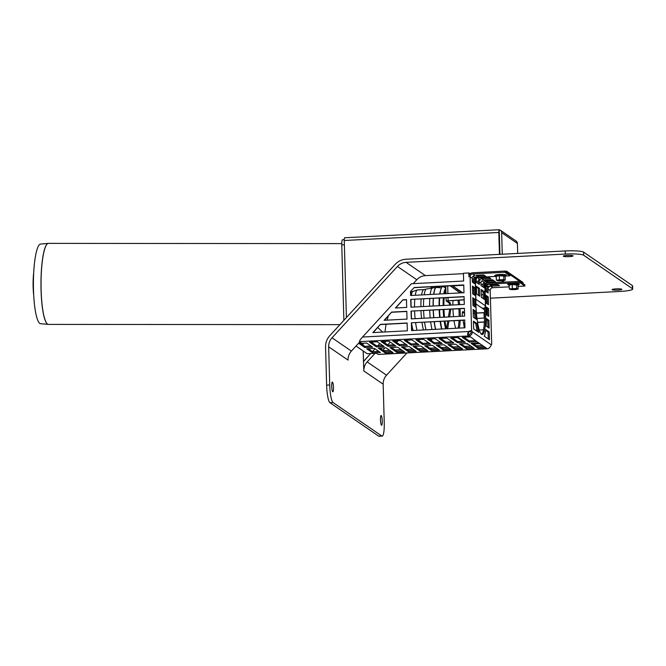 <?xml version="1.0" encoding="UTF-8"?>
<svg xmlns="http://www.w3.org/2000/svg" width="666" height="666" viewBox="0 0 666 666"><rect width="100%" height="100%" fill="white"/><g stroke="black" fill="none" stroke-linecap="round" stroke-linejoin="round"><path stroke-width="1" d="M459.082 313.245A20.063 3.555 -93 0 1 459.124 316.4A20.063 3.555 87 0 0 459.082 313.245A20.063 3.555 87 0 0 458.866 308.766A20.063 3.555 -93 0 1 459.082 313.245M459.032 320.463A20.063 3.555 -93 0 1 458.058 328.163A20.063 3.555 87 0 0 459.032 320.463M457.925 300.208A20.063 3.555 -93 0 1 458.516 304.72A20.063 3.555 87 0 0 457.925 300.208M496.095 276.54L496.287 277.031M496.112 277.006L495.462 276.556M502.189 280.711L504.245 282.126M504.928 271.179L505.702 271.137L505.719 271.728M522.977 282.451L506.618 271.195L505.702 271.137M517.216 279.612L523.026 283.599L522.977 282.417L523.01 283.583L506.651 272.369L506.618 271.195M482.167 277.247L483.05 277.847L489.227 277.531M493.956 280.777L487.778 281.094L486.28 280.07M505.735 272.311L506.651 272.369M484.024 308.075L483.674 309.274L475.924 303.896L481.709 307.867A2.356 2.298 -55.6 0 0 485.406 305.827L484.848 285.764A2.756 2.689 124.4 0 1 487.479 282.892L502.713 282.101L503.354 281.976L501.581 280.752M487.812 282.267L495.546 281.868L492.457 279.745L484.731 280.153L487.812 282.267L487.778 281.094M488.345 276.923L490.809 278.613L483.083 279.021L480.611 277.331M477.664 275.258A3.929 3.838 -55.6 0 0 477.605 275.266L478.313 275.749L478.338 276.914L486.072 276.515L483.774 274.941L476.048 275.341L478.338 276.914M473.967 300.566A1.182 1.149 124.4 0 1 472.935 300.416L472.977 300.441M473.984 301.174L472.935 300.416M475.824 300.141A2.356 2.298 -55.6 0 0 475.94 299.334L475.382 279.462M473.235 313.17L474.558 313.103M476.423 313.003L484.573 312.587M486.438 312.487L487.529 312.429M487.52 312.021L486.405 311.222L487.52 312.021M473.235 313.328L474.575 313.261M476.44 313.162L484.573 312.745M486.438 312.645L487.529 312.587M487.47 310.406L486.363 309.598M473.851 300.599L472.86 299.883M462.479 312.129L464.552 313.52M462.37 316.225A3.929 0.699 -93 0 1 462.812 311.538A3.929 0.699 -93 0 1 462.912 311.563L462.72 311.58M464.527 312.679L462.912 311.563M463.012 320.254L464.36 327.83M466.3 343.639L466.641 343.872A2.356 2.298 -55.6 0 0 468.04 344.264L468.223 344.255M473.643 343.972L479.82 343.656M483.674 309.274L484.498 309.84M486.405 311.147L487.512 311.913M486.363 309.69L487.47 310.448M484.14 282.218A3.929 3.838 -55.6 0 0 482.867 285.256L482.908 286.913M484.09 287.72L484.024 285.198A2.756 2.689 124.4 0 1 485.123 282.9L482.034 280.777A2.756 2.689 -55.6 0 0 480.935 283.083L481.01 285.606L484.09 287.72M481.118 289.51L481.335 297.302L484.423 299.417L484.207 291.625L481.118 289.51M481.143 290.376L483.041 291.683L484.207 291.625M483.041 291.683L483.233 298.601M460.106 292.923L450.199 285.797M447.377 300.857L464.169 299.883M450.191 285.797L460.098 292.932M450.74 305.12A3.929 0.699 87 0 0 450.066 302.755L448.909 302.822L446.178 300.924L464.16 299.725M450.374 285.789L460.281 292.915M462.171 292.824L452.264 285.689M448.909 302.822A3.929 0.699 -93 0 1 449.583 305.186M449.675 309.24A3.929 0.699 -93 0 1 449.617 309.723L450.774 309.665A3.929 0.699 87 0 0 450.84 309.182M447.377 300.915L450.066 302.755M450.774 309.665L449.608 316.891M448.942 320.987L447.727 328.513L446.57 328.571L447.785 321.045M448.443 316.949L449.617 309.723M446.57 328.571L446.57 328.763A21.678 3.846 -93 0 1 444.996 321.195M474.025 302.664L472.918 301.898M473.984 301.199L472.877 300.441M460.289 316.333A20.063 3.555 87 0 0 460.248 313.187A20.063 3.555 87 0 0 460.031 308.699M459.682 304.662A20.063 3.555 87 0 0 459.082 300.15M453.005 300.466A20.063 3.555 87 0 0 452.888 305.011M452.955 309.074A20.063 3.555 87 0 0 453.496 316.691M454.012 320.721A20.063 3.555 87 0 0 455.769 328.28M459.224 328.105A20.063 3.555 87 0 0 460.189 320.404M477.339 277.555L480.386 279.645A2.756 2.689 -55.6 0 0 479.287 281.951L479.362 284.474L476.273 282.359L476.207 279.837A2.756 2.689 124.4 0 1 477.231 277.589M478.18 283.666L478.13 282.009A3.929 3.838 124.4 0 1 479.403 278.971M479.47 288.378L479.687 296.17L476.606 294.056L476.381 286.255L479.47 288.378L478.313 288.436L476.406 287.129M478.504 295.354L478.313 288.436M483.083 279.021L483.05 277.847M509.29 288.952L509.182 285.081L512.212 284.548L518.065 285.081L518.173 288.961L517.474 288.861A3.929 0.516 -1.6 0 1 517.149 289.285A3.929 0.516 -1.6 0 1 516.658 289.385A3.929 0.516 -1.6 0 1 512.912 289.652A3.929 0.516 -1.6 0 1 510.331 289.477A3.929 0.516 -1.6 0 1 509.99 289.385A3.929 0.516 -1.6 0 1 510.814 288.853L509.29 288.952L510.689 289.485M516.658 289.385L518.173 288.961M514.552 288.586A3.929 0.516 -1.6 0 1 517.474 288.861L516.766 288.428L510.814 288.853A3.929 0.516 -1.6 0 1 514.552 288.586M512.212 284.548L512.321 288.428M516.658 284.548L516.766 288.428M496.378 280.103L496.27 276.224L499.3 275.691L505.153 276.232L505.261 280.103L504.562 280.003A3.929 0.516 -1.6 0 1 504.237 280.428A3.929 0.516 -1.6 0 1 503.746 280.536A3.929 0.516 -1.6 0 1 500.008 280.794A3.929 0.516 -1.6 0 1 497.419 280.619A3.929 0.516 -1.6 0 1 497.077 280.528A3.929 0.516 -1.6 0 1 497.902 279.995L496.378 280.103L497.777 280.636M503.746 280.536L505.261 280.103M501.64 279.737A3.929 0.516 -1.6 0 1 504.562 280.003L503.854 279.57L497.902 279.995A3.929 0.516 -1.6 0 1 501.64 279.737M499.3 275.691L499.408 279.57M503.746 275.699L503.854 279.57M33.7 272.735A20.504 3.771 90 0 0 33.683 295.013M48.435 243.373A40.509 7.451 90 0 0 48.335 243.381L40.643 244.056A39.827 7.326 90 0 0 33.417 281.71A39.827 7.326 90 0 0 39.777 323.393A39.827 7.326 90 0 0 40.576 323.701L48.268 324.392A40.509 7.451 90 0 0 48.36 324.4M388.261 316.175L387.063 320.146L388.261 316.175M386.022 324.259L384.981 331.959L386.022 324.259M363.028 343.24L363.078 345.163M363.245 350.982L363.536 361.563L370.696 353.529L364.926 359.823A15.734 15.343 124.4 0 0 363.47 361.663M372.46 351.598L375.033 348.801L372.46 351.598M377.88 345.687L379.845 343.548L377.88 345.687M431.044 287.745L432.209 286.73A15.734 15.343 124.4 0 0 431.044 287.745M493.706 280.602L487.529 280.927L493.706 280.602M482.617 281.177L481.568 281.235L482.617 281.177M478.155 281.41L476.248 281.51L478.155 281.41M473.443 281.66L472.352 281.718L473.443 281.66M517.69 253.421L517.415 243.456A3.147 3.072 -55.6 0 0 516.1 241.017L500.349 230.211A3.147 3.072 -55.6 0 0 499.175 229.737L498.609 229.778M499.941 254.345L499.342 232.767A0.783 0.766 124.4 0 0 499.25 232.434L499.85 254.345M517.415 243.456L501.656 232.65A3.147 3.072 -55.6 0 0 500.349 230.211M501.656 232.65L502.264 254.221M499.25 232.434L499.175 229.737A3.147 0.558 87 0 0 498.817 232.467L499.433 254.37M344.738 237.779A3.147 0.558 87 0 0 344.663 237.754A3.147 0.558 87 0 0 344.255 240.509L346.412 317.574M407.342 330.802L372.86 332.592L380.378 324.392L407.126 323.002L407.342 330.802M410.506 291.525L414.185 287.512L463.752 284.931L463.969 292.724L410.614 295.504L410.506 291.525L414.185 287.512M410.83 295.488L410.722 291.675M406.693 307.417L395.404 308L402.913 299.808L406.476 299.617L406.693 307.417M407.018 319.106L384.132 320.296L391.641 312.096L406.801 311.313L407.018 319.106M472.843 299.275L473.709 299.234M472.835 299.117L473.493 299.084M372.685 352.897L366.733 348.817L374.467 348.41L380.419 352.497L372.685 352.897L372.652 351.731L378.829 351.407M368.29 348.734L372.652 351.731M469.064 335.797C471.461 335.206 472.477 333.832 472.102 331.685A4.72 0.833 87 0 0 471.603 330.577A4.72 4.604 -55.6 0 0 469.064 331.493C467.082 333.491 467.082 334.923 469.064 335.797L476.981 341.708L469.247 342.108L469.214 340.942L463.844 337.254M469.214 340.942L475.391 340.617M484.215 346.67L478.038 346.994L472.669 343.306M388.062 346.328L381.102 341.558L388.836 341.159L395.795 345.929L388.062 346.328L388.028 345.163L394.205 344.838M388.028 345.163L382.659 341.475M411.263 345.121L404.304 340.351L412.038 339.951L418.989 344.722L411.263 345.121L411.23 343.956L417.407 343.631M411.23 343.956L405.852 340.268M434.457 343.914L427.497 339.144L435.231 338.744L442.191 343.514L434.457 343.914L434.423 342.749L440.601 342.424M434.423 342.749L429.054 339.061M457.65 342.707L450.691 337.937L458.424 337.537L465.384 342.307L457.65 342.707L457.617 341.541L463.794 341.217M457.617 341.541L452.247 337.853M461.022 347.877L454.845 348.193L449.475 344.513M437.828 349.084L431.651 349.4L426.273 345.721M414.627 350.291L408.449 350.607L403.08 346.928M391.433 351.49L385.256 351.815L379.886 348.135M472.619 347.269L466.441 347.594L461.072 343.906M446.053 343.315L439.094 338.544L446.828 338.137L453.787 342.915L446.053 343.315L446.02 342.141L440.651 338.461M446.02 342.141L452.197 341.825M449.425 348.476L443.248 348.801L437.878 345.113M422.86 344.522L415.9 339.752L423.634 339.344L430.586 344.122L422.86 344.522L422.827 343.348L417.457 339.668M422.827 343.348L429.004 343.032M426.232 349.683L420.055 350.008L414.677 346.32M399.658 345.729L392.707 340.95L400.433 340.551L407.392 345.321L399.658 345.729L399.633 344.555L394.255 340.875M399.633 344.555L405.81 344.239M403.03 350.89L396.853 351.215L391.483 347.527M376.465 346.936L369.505 342.158L377.239 341.758L384.199 346.528L376.465 346.936L376.432 345.762L371.062 342.083M376.432 345.762L382.609 345.446M360.473 343.373L364.835 346.37L371.012 346.045M364.868 347.535L358.916 343.456L366.65 343.048L372.602 347.136L364.868 347.535L364.835 346.37M472.102 331.685L491.242 344.805C490.85 346.437 489.743 347.744 487.937 348.743L378.155 354.412L376.432 353.23L367.216 353.713L356.027 346.037M485.805 347.76L478.071 348.16L471.112 343.39L478.846 342.982L487.237 348.743M469.247 342.108L462.296 337.337L470.021 336.929M471.603 330.577L470.104 276.798A2.756 2.689 124.4 0 1 472.735 273.926L504.82 272.261L504.786 271.087L472.702 272.76A3.929 3.838 -55.6 0 0 468.947 276.856L468.839 272.96L463.419 273.243L463.644 281.035L411.388 283.749L362.545 337.029C360.306 339.543 359.29 341.075 359.498 341.625L361.222 342.807L358.874 342.923M459.515 343.989L467.249 343.589L474.209 348.36L466.475 348.759L459.515 343.989M436.322 345.196L444.055 344.797L451.007 349.567L443.281 349.966L436.322 345.196M413.128 346.403L420.854 346.004L427.813 350.774L420.08 351.173L413.128 346.403M389.926 347.61L397.66 347.211L404.62 351.981L396.886 352.381L389.926 347.61M455.652 344.189L462.612 348.967L454.878 349.367L447.918 344.597L455.652 344.189M432.459 345.396L439.41 350.166L431.685 350.574L424.725 345.796L432.459 345.396M409.257 346.603L416.217 351.373L408.483 351.781L401.523 347.003L409.257 346.603M386.064 347.81L393.023 352.58L385.289 352.988L378.33 348.21L386.064 347.81M481.618 334.39A26.748 4.737 87 0 0 484.54 311.255L484.44 307.817M485.914 283.483A3.929 3.838 124.4 0 1 487.62 282.992L519.713 281.318L519.746 282.492L487.654 284.157A2.756 2.689 -55.6 0 0 485.023 287.029L485.697 311.197A26.748 4.737 -93 0 1 482.209 334.557A26.748 4.737 -93 0 1 475.94 304.504L475.266 280.336A2.756 2.689 -55.6 0 1 477.897 277.472L495.779 276.348A5.303 0.699 -1.6 0 1 500.249 275.266A5.303 0.699 -1.6 0 1 505.885 275.957A5.303 0.699 -1.6 0 1 505.636 276.074L505.96 275.915C504.986 275.316 510.106 274.75 500.682 274.434C491.083 275.249 496.237 275.94 495.779 276.348M491.242 344.805A4.72 0.833 -93 0 1 491.575 344.322A4.72 0.833 -93 0 1 491.691 344.355L490.193 290.567A2.756 2.689 124.4 0 1 492.823 287.704L509.232 286.846M492.823 287.704L490.667 286.23A2.756 2.689 -55.6 0 0 488.036 289.094L488.145 292.99L485.847 291.417L485.739 287.521A2.756 2.689 124.4 0 1 488.369 284.648L487.654 284.157M472.735 273.926L474.883 275.399A2.756 2.689 -55.6 0 0 472.261 278.271L472.369 282.168L474.658 283.741L474.55 279.845A2.756 2.689 124.4 0 1 477.181 276.973L474.425 277.123A3.929 3.838 -55.6 0 0 473.393 279.903L473.476 282.933M475.574 311.13L473.126 309.449L473.343 317.249L476.348 319.305A30.678 5.436 -93 0 1 475.574 311.13L474.417 311.189A30.678 5.436 87 0 0 475.083 318.431M472.693 293.864L474.991 295.438L474.766 287.637L472.477 286.064L472.693 293.864M475.099 299.334L472.802 297.76L473.018 305.552L475.341 307.151A30.678 5.436 -93 0 1 475.224 304.012L475.099 299.334L473.934 299.392L474.067 304.071A30.678 5.436 87 0 0 474.142 306.327M473.676 328.937L478.821 332.467A30.678 5.436 -93 0 1 476.931 323.526L473.451 321.145L473.676 328.937M489.452 339.76L484.307 336.23A30.678 5.436 87 0 0 485.755 329.578L489.235 331.968L489.452 339.76M486.288 307.009L488.586 308.583L488.802 316.375L486.471 314.785A30.678 5.436 87 0 0 486.413 311.688L486.288 307.009M488.469 304.687L486.18 303.113L485.964 295.313L488.253 296.886L488.469 304.687M486.463 318.598L488.911 320.271L489.127 328.072L486.122 326.007A30.678 5.436 87 0 0 486.463 318.598M486.963 292.183L486.879 289.152A3.929 3.838 124.4 0 1 487.903 286.372L486.571 285.456M470.671 331.085A4.57 0.808 -93 0 1 470.895 331.71C471.245 333 470.654 333.949 469.13 334.557C467.957 333.774 468.098 332.8 469.555 331.626A4.57 4.454 124.4 0 1 470.671 331.085M473.151 310.323L474.417 311.189M472.502 286.938L473.609 287.704L473.801 294.622M472.827 298.634L473.934 299.392M473.476 322.011L475.774 323.593A30.678 5.436 87 0 0 477.372 331.477M488.27 338.952L488.078 332.026L485.647 330.361M487.612 315.567L487.42 308.641L486.313 307.883M487.287 303.871L487.096 296.953L485.989 296.187M487.945 327.256L487.745 320.338L486.446 319.439M488.911 320.271L487.745 320.338M488.253 296.886L487.096 296.953M490.667 286.23L487.903 286.372M488.586 308.583L487.42 308.641M489.235 331.968L488.078 332.026M518.098 286.388L524.908 286.03L519.746 282.492M524.908 286.03L524.875 284.865L519.713 281.318M491.083 284.507L491.791 284.998L491.824 286.164L489.535 284.59L497.261 284.191L499.558 285.764L491.824 286.164M491.791 284.998L497.977 284.673M385.256 351.815L385.289 352.988M408.449 350.607L408.483 351.781M431.651 349.4L431.685 350.574M454.845 348.193L454.878 349.367M478.038 346.994L478.071 348.16M466.441 347.594L466.475 348.759M443.248 348.801L443.281 349.966M420.055 350.008L420.08 351.173M396.853 351.215L396.886 352.381M483.483 329.795L479.287 330.011M477.031 330.128L475.524 330.203M477.555 322.294L484.274 321.944L484.315 323.36M463.528 323.185L464.818 323.118M473.493 322.66L474.358 322.619M477.58 322.452L484.274 322.103M463.503 323.027L464.81 322.96M473.493 322.502L474.142 322.469M427.139 341.75L427.181 343.123M484.648 335.231L484.682 336.488M481.152 333.974L482.042 333.932M481.027 333.824L482.159 333.766M431.585 340.801L431.535 338.936M431.368 340.651L431.318 338.944M484.015 312.77L484.165 318.048L476.998 318.423M487.687 286.638L485.83 286.738M474.766 287.637L473.609 287.704M504.786 271.087L509.956 274.633L509.99 275.799L505.76 276.024M476.931 323.526L475.774 323.593M484.49 275.424L478.313 275.749M504.82 272.261L509.99 275.799M473.085 276.207L474.425 277.123M469.122 275.574L468.839 272.96M414.402 287.654L463.752 285.09M464.618 316.109L411.272 318.889L411.055 311.089L464.402 308.316L464.618 316.109M411.055 311.089L464.41 308.475M411.48 318.872L411.272 311.238M464.951 327.805L411.596 330.577L411.38 322.785L464.726 320.005L464.951 327.805M411.38 322.785L464.735 320.163M411.804 330.569L411.596 322.927M464.294 304.42L410.947 307.192L410.722 299.4L464.077 296.62L464.294 304.42M410.722 299.4L464.077 296.786M411.155 307.184L410.939 299.542M395.77 307.983L402.913 299.808M403.13 299.95L406.476 299.775M384.498 320.279L391.641 312.096M391.858 312.246L406.801 311.472M373.226 332.575L380.378 324.392M380.586 324.542L407.134 323.16M483.125 294.68L481.268 294.78M478.488 294.921L477.913 294.955M390.243 342.116L387.679 344.913M384.973 347.868L382.858 350.174M397.802 340.692L396.328 342.291M396.545 342.441L398.168 340.667M413.211 283.658L416.799 279.737A12.587 12.279 124.4 0 1 425.449 275.632L463.436 273.659M469.055 273.36L470.979 273.26M348.052 358.766L348.018 360.09A12.587 12.279 124.4 0 1 351.398 351.09L359.848 341.858M375.066 353.305L367.174 361.913A12.587 12.279 -55.6 0 0 363.803 370.92L363.17 350.932M406.934 352.955L386.546 375.191A12.587 12.279 -55.6 0 0 383.166 384.199L384.232 422.361A15.734 2.789 -93 0 1 382.184 436.105A15.734 2.789 -93 0 1 381.801 435.989L333.025 402.53A15.734 2.789 -93 0 1 329.72 384.973L328.654 346.811A12.587 12.279 124.4 0 1 332.026 337.804L397.435 266.458A12.587 12.279 124.4 0 1 406.077 262.346L565.326 254.062A15.734 2.081 -1.6 0 1 583.657 255.228L632.434 288.686A15.734 2.081 -1.6 0 1 632.7 289.052A15.734 2.081 -1.6 0 1 619.838 291.458L490.401 298.193M363.012 345.113L362.953 343.24M332.717 391.775A4.878 0.866 87 0 0 333.441 386.78A4.878 0.866 87 0 0 332.184 382.159A4.878 0.866 87 0 0 331.726 386.988A4.878 0.866 87 0 0 332.675 391.741A4.878 0.866 87 0 0 332.717 391.775M381.501 425.233A4.878 0.866 87 0 0 382.217 420.238A4.878 0.866 87 0 0 380.96 415.609A4.878 0.866 87 0 0 380.502 420.437A4.878 0.866 87 0 0 381.46 425.199A4.878 0.866 87 0 0 381.501 425.233M344.255 239.668L342.54 239.752A5.902 1.049 87 0 0 341.775 244.905L343.881 320.329M583.657 255.228L583.574 252.114A15.734 2.081 178.4 0 0 565.234 250.949L405.994 259.232A15.734 15.343 -55.6 0 0 395.188 264.36L329.778 335.714A15.734 15.343 -55.6 0 0 325.557 346.969L326.623 385.131A15.734 2.789 87 0 0 329.928 402.689L378.704 436.147A15.734 2.789 87 0 0 379.087 436.272L382.184 436.105M386.072 341.3L384.657 342.848M377.589 350.557L376.706 351.523M445.77 286.222L441.225 286.455A12.587 12.279 -55.6 0 0 437.221 287.346M482.958 284.282L480.977 284.39M463.761 285.281L452.664 285.864M419.197 339.577L418.473 340.368M416.225 342.824L415.384 343.739M616.083 288.877A4.878 0.641 -1.6 0 1 621.803 289.269A4.878 0.641 -1.6 0 1 616.991 290.135A4.878 0.641 -1.6 0 1 612.137 289.543A4.878 0.641 -1.6 0 1 616.083 288.877M567.307 255.428A4.878 0.641 -1.6 0 1 573.026 255.811A4.878 0.641 -1.6 0 1 568.215 256.676A4.878 0.641 -1.6 0 1 563.361 256.085A4.878 0.641 -1.6 0 1 567.307 255.428M583.574 252.114L632.35 285.572L632.434 288.686M632.7 289.052L632.617 285.93A15.734 2.081 178.4 0 0 632.35 285.572M444.505 317.158A21.678 3.846 -93 0 1 443.981 309.54M444.155 297.819A21.828 3.871 -93 0 0 443.872 305.478A21.678 3.846 -93 0 1 444.189 297.819M444.73 293.731A21.678 3.846 -93 0 1 445.879 290.16M441.841 329.004A24.784 4.396 -93 0 1 440.526 321.428M440.068 317.391A24.784 4.396 -93 0 1 439.56 309.765M439.46 305.711A24.784 4.396 -93 0 1 439.652 298.052M440.018 293.972A24.784 4.396 -93 0 1 443.206 286.688L445.82 288.053M487.479 282.892L479.453 277.389M447.702 285.922L447.91 293.564M448.027 297.619L448.11 300.557M468.04 344.264L467.066 343.598M463.619 341.233L458.241 337.545M452.397 285.681L462.762 292.79L452.397 285.681M485.406 305.827L475.94 299.334M484.024 285.198L484.848 285.764M479.287 281.951L480.935 283.083M476.207 279.837L475.441 279.304M509.432 284.49A5.153 0.683 -1.6 0 1 512.512 283.341A5.153 0.683 -1.6 0 1 518.631 283.982M518.797 284.815A5.303 0.699 -1.6 0 1 518.548 284.923L518.872 284.773C517.898 284.174 523.018 283.608 513.594 283.291C503.995 284.107 509.149 284.798 508.691 285.198A5.303 0.699 -1.6 0 1 513.161 284.124A5.303 0.699 -1.6 0 1 518.797 284.815M496.52 275.632A5.153 0.683 -1.6 0 1 499.6 274.484A5.153 0.683 -1.6 0 1 505.719 275.125M47.527 324.084A40.518 7.451 -90 0 1 41.059 281.343A40.518 7.451 -90 0 1 48.526 243.373L48.335 243.381A40.509 7.451 90 0 0 40.984 281.676A40.509 7.451 90 0 0 47.461 324.084A40.509 7.451 90 0 0 48.268 324.392L48.46 324.4A40.518 7.451 -90 0 1 47.527 324.084M436.372 287.387A24.309 4.312 87 0 0 436.305 287.387A24.309 4.312 87 0 0 433.674 294.305M433.283 298.385A24.309 4.312 87 0 0 433.083 306.044M433.183 310.098A24.309 4.312 87 0 0 433.691 317.715M434.149 321.761A24.309 4.312 87 0 0 435.497 329.337M435.656 329.329A24.309 4.312 -93 0 1 434.307 321.753M433.849 317.707A24.309 4.312 -93 0 1 433.341 310.09M433.241 306.035A24.309 4.312 -93 0 1 433.441 298.376M433.832 294.297A24.309 4.312 -93 0 1 436.446 287.379L426.323 289.052A23.21 4.113 -93 0 0 424.192 294.797M441.566 329.021A23.143 4.104 -93 0 1 440.143 321.445M439.668 317.407A23.143 4.104 -93 0 1 439.152 309.79M439.06 305.727A23.143 4.104 -93 0 1 439.302 298.068M439.751 293.989A23.143 4.104 -93 0 1 440.792 289.735M432.001 329.52A24.309 4.312 -93 0 1 430.661 321.936M430.203 317.898A24.309 4.312 -93 0 1 429.687 310.281M429.595 306.227A24.309 4.312 -93 0 1 429.795 298.568M430.186 294.48A24.309 4.312 -93 0 1 432.808 287.57M426.015 329.828A23.21 4.113 -93 0 1 424.592 322.252M424.117 318.215A23.21 4.113 -93 0 1 423.601 310.597M423.509 306.543A23.21 4.113 -93 0 1 423.751 298.876M423.434 329.961A22.736 4.029 -93 0 1 421.978 322.394M421.503 318.356A22.736 4.029 -93 0 1 420.979 310.731M420.895 306.676A22.736 4.029 -93 0 1 421.145 299.017M421.611 294.93A22.736 4.029 -93 0 1 423.901 289.61A22.736 4.029 -93 0 1 423.909 289.61L426.323 289.052M417.058 330.294A22.736 4.029 -93 0 1 415.601 322.719M415.118 318.681A22.736 4.029 -93 0 1 414.602 311.064M414.51 307.009A22.736 4.029 -93 0 1 414.768 299.35M415.234 295.263A22.736 4.029 -93 0 1 417.524 289.935L423.901 289.61M413.103 330.502A21.62 3.829 -93 0 1 411.605 323.351M411.28 295.463A21.62 3.829 -93 0 1 412.937 291.4L417.524 289.935M498.817 232.467L344.255 240.509M476.981 341.708L478.846 342.982M468.589 335.947L359.498 341.625M485.697 311.197L484.54 311.255M490.193 290.567L488.036 289.094M485.739 287.521L485.023 287.029M474.55 279.845L475.266 280.336M470.104 276.798L472.261 278.271M475.224 304.012L474.067 304.071M477.181 276.973L477.897 277.472M362.545 337.029L469.064 331.493M482.45 345.454L476.273 345.779M470.854 346.062L464.677 346.378M459.257 346.661L453.08 346.986M447.66 347.269L441.483 347.585M436.063 347.868L429.886 348.193M424.458 348.476L418.281 348.793M412.862 349.076L406.685 349.4M401.265 349.683L395.088 350M389.668 350.283L383.491 350.607M348.018 360.09L328.654 346.811M383.166 384.199L363.803 370.92M381.801 435.989L378.704 436.147M329.72 384.973L326.623 385.131M329.928 402.689L333.025 402.53M386.546 375.191L367.174 361.913M442.008 286.988L441.225 286.455M416.799 279.737L397.435 266.458M351.398 351.09L332.026 337.804M425.449 275.632L406.077 262.346M341.775 244.905L344.372 244.772M565.234 250.949L565.326 254.062M444.68 293.731A21.828 3.871 -93 0 1 445.87 290.001M446.503 328.763A21.828 3.871 -93 0 1 444.963 321.195M444.48 317.158A21.828 3.871 -93 0 1 443.947 309.54M445.637 328.804A22.852 4.046 -93 0 1 444.18 321.237M443.706 317.199A22.852 4.046 -93 0 1 443.19 309.582M443.098 305.519A22.852 4.046 -93 0 1 443.348 297.86M443.814 293.773A22.852 4.046 -93 0 1 445.829 288.42M446.178 300.924L446.087 297.719M445.979 293.664L445.762 286.022M457.475 337.587L462.845 341.267M518.065 285.106L518.548 284.923M509.182 285.356L508.691 285.198M505.153 276.248L505.636 276.074M48.46 324.4L339.926 324.642M48.526 243.373L341.766 243.614M377.805 327.58L382.65 332.084M441.416 287.937L436.446 287.379M410.373 292.199L412.937 291.4M344.663 237.754L498.951 229.737M378.28 354.445L487.853 348.743"/></g></svg>
